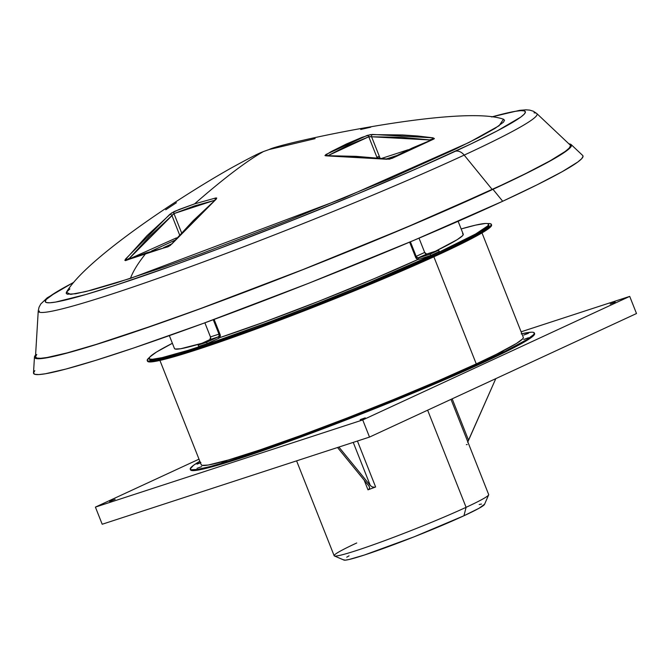 <?xml version="1.0" encoding="UTF-8"?>
<svg xmlns="http://www.w3.org/2000/svg" width="670" height="670" viewBox="0 0 670 670"><rect width="100%" height="100%" fill="white"/><g stroke="black" fill="none" stroke-linecap="round" stroke-linejoin="round"><path stroke-width="1" d="M129.812 258.737L176.445 237.884M315.143 138.631L269.114 149.536C279.826 143.372 459.771 103.724 503.497 119.227L499.075 125.759L469.008 142.467L343.794 198.102L130.441 278.393C133.104 271.107 138.397 262.606 146.303 252.891L167.902 246.82L170.356 245.388L193.261 220.639L216.41 198.948L216.695 197.993L215.648 198.002L194.568 203.881C223.596 178.538 246.568 161.085 263.486 151.529L269.114 149.536L263.486 151.529C246.568 161.085 223.596 178.538 194.568 203.881L179.217 209.45L171.579 212.993L146.939 235.748L124.813 260.245L125.474 260.647L146.303 252.891C138.397 262.606 133.104 271.107 130.441 278.393L85.752 291.609L70.643 294.398L66.422 292.279L69.898 288.904M434.336 138.615L432.996 137.836L417.695 136.002L402.519 134.955L370.56 134.603L361.917 137.392L346.197 144.083L330.863 151.772L324.975 155.482M325.101 155.641L356.272 156.361L389.446 159.192L412.393 147.953L434.177 138.824M334.397 555.958L343.961 560.07A75.71 4.472 -21.6 0 0 389.915 546.075A75.71 4.472 -21.6 0 0 463.95 515.758L466.094 507.324A83.097 4.916 158.4 0 1 384.84 540.59A83.097 4.916 158.4 0 1 334.397 555.958A83.097 4.916 158.4 0 1 356.733 542.976M360.77 419.42L365.259 417.862L360.175 419.722M109.863 501.336L115.156 499.326L109.662 501.495M610.772 303.736L615.253 302.17L610.177 304.029M392.947 400.007L397.637 398.29L392.947 400.007M327.948 425.643L332.638 423.926L327.948 425.643M267.079 448.079L272.363 446.069L267.288 447.929M221.896 462.627L226.586 460.901L221.896 462.627M196.98 468.347L201.678 466.621L196.98 468.347M197.039 464.151L200.833 462.652L197.039 464.151M523.706 335.059L528.395 333.333L523.706 335.059M523.747 339.481L528.437 337.755L523.747 339.481M452.175 375.083L457.459 373.073L452.384 374.932M498.103 353.827L503.396 351.817L498.312 353.676M219.785 333.752L220.254 334.958L219.785 333.752L218.964 334.129L219.115 335.787L218.32 336.859L218.864 338.233L219.526 337.739L220.254 334.958A3.693 2.663 -108.1 0 1 218.864 338.233L218.32 336.859L209.819 339.64L210.589 337.32L204.878 322.814L210.464 336.909L218.964 334.129L219.785 333.752L214.107 319.423L219.785 333.752M415.358 256.627L409.621 242.138L415.835 257.824L415.358 256.627L416.171 256.359L415.358 256.627M169.359 335.628L174.468 348.551A155.298 9.179 -21.6 0 0 201.955 343.274L180.674 348.743L175.138 349.028L174.435 348.341M219.567 337.705A155.298 9.179 -21.6 0 0 418.164 259.391L374.212 278.67L318.953 301.215L263.67 322.262L219.567 337.705M149.234 358.542L149.636 359.564A182.441 10.787 -21.6 0 0 256.225 328.032A182.441 10.787 -21.6 0 0 439.319 253.26L438.909 252.238A182.441 10.787 158.4 0 1 255.814 327.002A182.441 10.787 158.4 0 1 149.234 358.542A182.441 10.787 158.4 0 1 172.391 343.283L156.462 352.06L149.996 356.842L149.184 358.291L150.013 359.103L152.467 359.262L162.14 357.621L187.767 350.435L211.301 342.764L269.709 321.86L318.97 302.932L368.215 283.016L438.909 252.238L439.319 253.26L460.407 243.193L481.663 231.728L488.137 226.946L488.941 225.497L488.489 224.216A182.441 10.787 158.4 0 1 438.909 252.238L475.658 233.981L487.727 225.924L488.531 224.467L487.701 223.654M147.233 360.519L147.509 361.205A185.02 10.938 -21.6 0 0 255.605 329.221A185.02 10.938 -21.6 0 0 441.296 253.394L441.019 252.707A185.02 10.938 158.4 0 1 255.329 328.543A185.02 10.938 158.4 0 1 147.233 360.519A185.02 10.938 158.4 0 1 149.544 357.395L147.191 360.267L148.028 361.088L154.628 360.753L167.559 357.78L186.319 352.303L238.244 334.732L302.505 310.721L369.321 283.921L441.019 252.707L441.296 253.394L478.556 234.885L488.33 228.822L490.8 226.703L491.562 224.969M159.912 360.435L201.243 464.829A173.203 10.243 -21.6 0 0 302.438 434.889A173.203 10.243 -21.6 0 0 476.261 363.902L433.858 256.803L476.261 363.902L496.286 354.338L516.469 343.459L522.608 338.92L523.37 337.538L481.998 232.909M190.255 469.176L190.531 469.863A185.02 10.938 -21.6 0 0 298.627 437.887A185.02 10.938 -21.6 0 0 484.31 362.051L484.042 361.365A185.02 10.938 158.4 0 1 298.351 437.2A185.02 10.938 158.4 0 1 190.255 469.176A185.02 10.938 158.4 0 1 199.827 461.253L193.496 465.34L190.213 468.933L191.05 469.754L197.65 469.41L210.581 466.437L229.341 460.96L266.777 448.515L312.438 431.982L362.395 412.787L428.239 385.92L484.042 361.365L484.31 362.051A185.02 10.938 -21.6 0 0 534.593 333.643L534.317 332.957A185.02 10.938 158.4 0 1 484.042 361.365L505.423 351.155L526.989 339.531L533.546 334.682L534.367 333.208L533.529 332.379M40.376 312.404A268.218 15.854 -21.6 0 0 207.583 260.387A268.218 15.854 -21.6 0 0 464.184 155.105A11.08 7.638 -114.8 0 0 455.231 151.32A258.176 15.268 158.4 0 1 142.501 276.233A258.176 15.268 158.4 0 1 73.415 282.564M38.24 310.947L35.485 356.675A287.623 17.001 -21.6 0 0 200.171 308.694A287.623 17.001 -21.6 0 0 492.249 189.56L464.184 155.105A268.218 15.854 158.4 0 1 191.813 266.199A268.218 15.854 158.4 0 1 38.24 310.947L39.036 307.237L40.795 303.962L47.218 297.823L73.549 282.405M34.455 357.085L33.5 372.914A295.445 17.47 -21.6 0 0 202.667 323.627A295.445 17.47 -21.6 0 0 502.693 201.251L492.978 189.325A288.728 17.068 158.4 0 1 199.777 308.92A288.728 17.068 158.4 0 1 34.455 357.085A288.728 17.068 158.4 0 1 35.585 355.033M296.592 460.859L334.154 555.74A83.097 4.916 -21.6 0 0 382.704 541.377A83.097 4.916 -21.6 0 0 466.094 507.324L427.636 410.191L466.094 507.324A83.097 4.916 -21.6 0 0 488.673 494.56L450.994 399.379M368.065 489.812A83.097 4.916 158.4 0 1 367.998 489.837L364.162 480.139L367.998 489.837A83.097 4.916 -21.6 0 0 368.065 489.812M375.619 486.973A83.097 4.916 158.4 0 1 375.552 486.998A83.097 4.916 -21.6 0 0 375.619 486.973L367.998 489.837L374.949 487.232L372.378 486.964L370.351 485.599L338.894 447.066L370.351 485.599L353.241 442.393L370.351 485.599L372.378 486.964L374.949 487.232L375.619 486.973L357.428 441.028L375.619 486.973M34.806 370.652L33.5 373.006L34.84 374.321L38.81 374.572L45.384 373.768L66.029 369.028L95.977 360.284L134.092 347.856L203.286 323.401L308.451 283.36L413.583 240.463L502.693 201.251L536.837 184.937L562.197 171.688L577.8 162.014L581.744 158.639L583.051 156.278L582.674 155.457M502.693 201.251A295.445 17.47 -21.6 0 0 582.691 155.474L571.158 144.586A288.728 17.068 158.4 0 1 492.978 189.325L502.693 201.251M35.728 354.874L34.455 357.177L35.761 358.458L39.647 358.71L46.062 357.922L66.238 353.291L95.517 344.74L132.761 332.596L200.38 308.694L303.15 269.566L355.536 248.553L429.713 217.482L510.666 181.017L539.878 166.503L559.994 155.247L570.229 147.676L571.51 145.373L570.195 144.092L568.931 143.866A288.728 17.068 158.4 0 1 571.158 144.586M36.758 354.472L35.485 356.767L36.791 358.048L40.661 358.299L47.051 357.512L67.151 352.897L96.312 344.38L154.51 325.034L200.774 308.476L303.15 269.491L405.501 227.733L492.249 189.56L525.489 173.681L550.179 160.783L565.371 151.361L569.207 148.078L570.48 145.784L570.111 144.98M492.249 189.56A287.623 17.001 -21.6 0 0 570.128 144.996L536.812 113.548A268.218 15.854 158.4 0 1 464.184 155.105L492.249 189.56M73.507 282.514L55.518 292.581L46.364 299.348L45.225 301.408L46.398 302.555L49.873 302.781L55.61 302.078L85.777 294.532L115.659 285.236L172.282 265.772L215.782 249.851L285.487 223.068L355.184 194.878L418.867 167.701L471.044 143.891L497.173 130.91L520.866 117.032L524.308 114.076L525.447 112.024L524.283 110.877L520.808 110.651L515.071 111.354L491.746 116.94A258.176 15.268 158.4 0 1 455.231 151.32A11.08 7.638 65.2 0 1 464.184 155.105A268.218 15.854 -21.6 0 0 534.032 112.828M67.184 291.283L66.137 293.159L67.209 294.205L75.618 293.77L92.091 289.993L115.985 283.008L163.673 267.154L201.586 253.587L285.479 221.644L388.793 179.133L454.871 149.36L478.723 137.509L495.138 128.322L503.497 122.149L504.535 120.265L503.471 119.218M381.774 158.355L408.181 149.745L381.774 158.355M327.814 155.708L368.785 136.78L377.109 157.802L368.785 136.78L369.43 136.663L430.902 140.022L401.548 137.3L371.599 136.789L380.049 158.137L371.599 136.789A1.843 1.281 -90.7 0 1 372.495 134.436L367.244 135.382L325.838 154.544L325.176 155.691L326.223 155.85A1.843 1.281 -90.7 0 1 326.675 155.725L326.466 155.75M434.353 138.531L432.996 137.836A1.843 1.214 98.7 0 0 431.941 139.452A1.843 1.214 -81.3 0 1 432.996 137.836L372.495 134.436A1.843 1.281 89.3 0 0 371.599 136.789L368.785 136.78A1.843 1.281 -110.1 0 0 367.244 135.382A1.843 1.281 69.9 0 1 368.785 136.78L347.805 145.449L327.529 155.876M396.615 155.616L386.305 158.974L396.615 155.616M326.675 155.725L387.31 159.125L391.397 158.48L432.929 139.26A1.843 1.281 69.8 0 1 433.423 139.226L392.034 158.38A1.843 1.265 -119.4 0 0 391.372 158.497A1.843 1.265 60.6 0 1 392.034 158.38L386.732 159.242A1.843 1.214 -81.3 0 1 387.335 159.133A1.843 1.214 98.7 0 0 386.732 159.242L326.223 155.85A1.843 1.281 89.3 0 1 326.7 155.725A1.843 1.281 -90.7 0 1 327.136 155.842M327.446 155.716A1.843 1.265 -119.5 0 0 325.838 154.544A1.843 1.265 60.5 0 1 327.446 155.716M378.073 157.911L379.873 158.12M434.235 138.765L433.423 139.226A1.843 1.281 -110.2 0 0 432.895 139.276M215.288 200.137L194.283 205.992L173.974 213.604A1.843 1.34 67 0 1 174.192 211.519L194.568 203.881L215.648 198.002A1.843 1.323 76.8 0 0 215.212 199.886A1.843 1.323 -103.2 0 1 215.648 198.002L216.041 199.3A1.843 1.223 -131.5 0 0 215.648 199.509A1.843 1.223 48.5 0 1 216.041 199.3L171.813 244.006A1.843 1.164 -140.7 0 0 171.344 244.29A1.843 1.164 39.3 0 1 171.813 244.006L167.358 246.987A1.843 1.323 -103.3 0 1 167.961 246.61A1.843 1.323 76.7 0 0 167.358 246.987L146.303 252.891L125.91 260.496A1.843 1.34 -112.9 0 1 126.354 260.169A1.843 1.34 67.1 0 0 125.91 260.496L125.491 259.106A1.843 1.164 39.3 0 1 127.308 259.566A1.843 1.164 -140.7 0 0 125.491 259.106L169.711 214.408A1.843 1.223 -131.5 0 1 171.93 215.531L179.552 234.785L171.93 215.531L149.217 236.811L128.523 259.265L173.974 213.604L181.511 232.641L173.974 213.604A1.843 1.34 -113 0 1 174.192 211.519L169.711 214.408A1.843 1.223 48.5 0 1 171.93 215.531L173.974 213.604L214.81 200.246M151.504 251.057L174.652 240.346L151.504 251.057M171.637 243.93L163.497 247.699L171.637 243.93M165.733 209.777L176.403 202.734M360.711 129.477L370.736 127.191M127.719 259.6L128.397 258.662M377.068 157.693L378.022 156.646L379.496 156.738M172.885 214.367L173.848 213.73M369.019 136.755L370.175 136.563M521.913 333.727A185.02 10.938 158.4 0 1 534.317 332.957M521.226 333.886L531.034 332.22M200.824 462.384L196.947 463.916M201.201 464.595L201.988 465.365L208.169 465.047L228.403 459.98L260.178 449.846L300.738 435.517L346.599 418.214L393.818 399.429L438.314 380.795L476.261 363.902A173.203 10.243 -21.6 0 0 523.329 337.303M147.459 360.954L148.296 361.775L154.904 361.432L176.52 356.03L210.455 345.201L253.788 329.891L302.781 311.408L353.216 291.349L400.752 271.442L441.296 253.394A185.02 10.938 -21.6 0 0 491.571 224.978L491.294 224.299A185.02 10.938 158.4 0 1 441.019 252.707L478.288 234.198L490.524 226.024L491.344 224.542L490.507 223.721M488.02 223.562L487.484 223.596A185.02 10.938 158.4 0 1 491.294 224.299M149.594 359.321L150.423 360.133L156.931 359.798L178.245 354.464L211.712 343.794L254.433 328.694L302.74 310.47L352.47 290.688L399.345 271.057L439.319 253.26A182.441 10.787 -21.6 0 0 488.891 225.246M485.248 223.495L475.574 225.137L461.161 228.947A182.441 10.787 158.4 0 1 488.489 224.216M198.647 346.423L207.156 343.651L218.864 338.233L207.156 343.651L206.611 342.286L218.32 336.859L206.611 342.286L207.156 343.651L198.647 346.423L198.111 345.058L209.819 339.64L198.111 345.058L206.611 342.286L198.111 345.058L198.647 346.423M418.993 259.315L430.718 255.488L439.21 251.56L438.666 250.186L426.941 254.005L417.829 257.967L416.171 256.359L410.409 241.803L416.171 256.359L424.671 252.431L426.639 254.064L438.666 250.186L439.21 251.56L430.718 255.488L430.173 254.114L418.449 257.942L418.993 259.315L418.449 257.942L430.173 254.114L438.666 250.186L430.173 254.114L430.718 255.488L418.993 259.315A3.693 2.546 65.2 0 1 415.835 257.824L417.36 259.156L418.993 259.315M458.129 221.293L463.246 234.215A155.298 9.179 -21.6 0 1 435.425 251.242L457.099 239.726L462.602 235.656L463.288 234.425L462.585 233.73M629.716 296.391L521.151 331.792L629.716 296.391L636.5 313.535L369.513 437.083L102.192 524.25L95.408 507.106L362.73 419.948L629.716 296.391L362.73 419.948L369.513 437.083L362.73 419.948L95.408 507.106L102.192 524.25L369.513 437.083L636.5 313.535L629.716 296.391M199.007 459.168L95.408 507.106L199.007 459.168M534.585 333.635L533.822 335.368L531.352 337.479L521.578 343.543L484.31 362.051L428.507 386.607L362.671 413.474L296.81 438.548L240.957 458.02L203.621 468.933L193.806 470.6L191.319 470.441L190.481 469.611M419.018 238.16L424.671 252.431A2.219 1.524 -114.8 0 0 426.941 254.005L418.449 257.942A2.219 1.524 65.2 0 1 416.171 256.359L424.671 252.431L419.018 238.16M213.261 319.732L218.964 334.129A2.219 1.6 -108.1 0 1 218.32 336.859L209.819 339.64A2.219 1.6 71.9 0 0 210.464 336.909L218.964 334.129L213.261 319.732M337.529 447.518L369.019 486.102L369.647 487.986L368.617 489.611L369.647 487.986L369.178 486.311L337.529 447.518M479.167 504.518L481.495 504.041M484.544 504.242L479.201 508.187L463.95 515.758L414.177 536.804L364.371 555.028L349.095 559.492L345.084 560.179L343.718 559.777M346.742 557.189L349.062 555.824M488.648 494.887A83.097 4.916 158.4 0 1 466.094 507.324L463.95 515.758A75.71 4.472 -21.6 0 0 484.494 504.435L488.648 494.887M467.225 444.528L466.37 444.645L467.225 444.528M467.668 442.317L495.792 378.642L468.523 440.165L452.166 398.834L468.523 440.165L467.668 442.317M170.59 245.053L168.966 246.183M430.576 139.502L431.614 139.754M390.392 158.865L388.416 159.175M66.422 292.279C85.484 259.659 176.193 199.04 230.941 168.162C262.774 150.658 261.593 152.618 262.9 151.747L269.114 149.536M491.546 116.915L519.619 110.349L525.808 109.821L529.761 110.123L533.395 111.245L536.812 113.548M215.891 199.35L171.361 244.274L167.927 246.619L126.203 260.236M127.124 259.843L128.439 258.637M432.225 139.528L430.442 139.536M39.346 311.014L39.279 312.161"/></g></svg>
